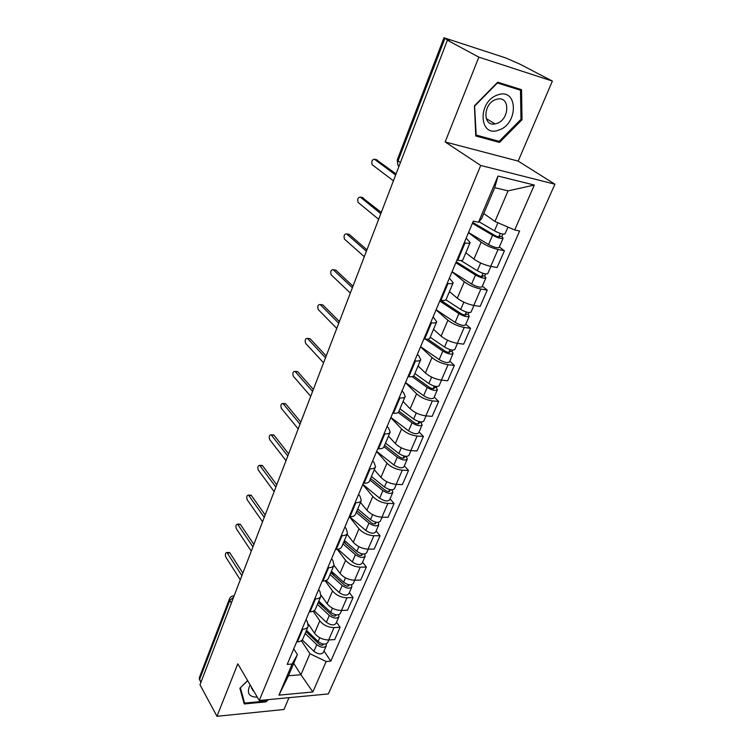 <?xml version="1.0" encoding="UTF-8"?>
<svg xmlns="http://www.w3.org/2000/svg" width="754" height="754" viewBox="0 0 754 754"><rect width="100%" height="100%" fill="white"/><g stroke="black" fill="none" stroke-linecap="round" stroke-linejoin="round"><path stroke-width="1.13" d="M552.362 81.074L478.847 57.134L447.386 40.216L199.989 684.783L216.954 716.3L237.821 663.793L259.253 700.494L328.367 693.934L554.906 184.212L518.177 161.102L552.362 81.074L519.864 64.128L505.849 57.973L443.965 37.757L444.898 38.416L398.018 160.932C397.235 163.241 397.547 165.069 398.951 166.408M216.954 716.3L283.966 709.486L289.018 697.667M478.847 57.134L445.152 141.95L480.713 165.456L259.253 700.494M447.386 40.216L449.601 40.942L444.898 38.416M200.856 682.53L199.197 678.053L229.499 598.78L229.791 600.495L199.414 679.872M308.395 624.133L314.522 633.219C318.065 637.601 322.778 639.854 328.659 639.957L334.71 639.581L340.092 627.253L334.031 627.582C328.131 627.441 323.391 625.179 319.8 620.825L313.183 611.202M302.712 629.288L297.415 641.89C300.281 641.654 302.109 640.636 302.901 638.836L308.188 626.301C307.415 628.082 305.587 629.081 302.712 629.288L301.939 629.326M297.415 641.89L296.642 641.937M336.529 622.182L340.092 627.253M306.011 619.618L307.246 621.447L308.188 626.301M321.147 595.274L327.104 603.7C330.742 608.026 335.53 610.288 341.449 610.486L347.528 610.212L353.051 597.554L346.953 597.781C341.025 597.545 336.209 595.274 332.523 590.966L325.153 580.759M309.253 611.899L310.026 611.871C312.91 611.692 314.738 610.731 315.502 608.978L320.931 596.112C320.177 597.828 318.358 598.77 315.464 598.921L314.691 598.949M349.375 592.569L353.051 597.554M318.622 589.581L319.894 591.372L320.931 596.112M333.965 565.227L340.016 573.389C343.767 577.649 348.612 579.93 354.578 580.222L360.685 580.062L366.359 567.065L360.233 567.178C354.257 566.838 349.375 564.548 345.586 560.316L337.245 549.298M322.203 581.051L322.985 581.032C325.879 580.91 327.698 580.005 328.442 578.318L334.022 565.095C333.296 566.754 331.477 567.63 328.574 567.724L327.792 567.743M362.57 562.164L366.359 567.065M331.581 558.714L332.891 560.476L334.022 565.095M347.047 534.247L353.287 542.249C357.132 546.452 362.061 548.742 368.056 549.138L374.201 549.101L380.035 535.745L373.871 535.736C367.858 535.293 362.9 532.993 359.008 528.827L349.375 516.744M335.521 549.346L336.303 549.336C339.215 549.27 341.025 548.431 341.741 546.81L347.481 533.219C346.774 534.803 344.964 535.623 342.043 535.66L341.26 535.66M376.114 530.939L380.035 535.745M344.889 527.008L346.246 528.742L347.481 533.219M360.478 502.418L366.915 510.26C370.883 514.388 375.878 516.697 381.91 517.197L388.084 517.282L394.078 503.559L387.895 503.418C381.835 502.871 376.812 500.552 372.796 496.462L362.74 484.502M349.206 516.744L349.988 516.754C352.919 516.744 354.729 515.972 355.407 514.426L361.307 500.458C360.638 501.966 358.838 502.711 355.897 502.692L355.106 502.673M390.044 498.856L394.078 503.559M358.574 494.426L359.969 496.113L361.307 500.458M374.276 469.714L380.93 477.386C385.002 481.429 390.082 483.757 396.161 484.37L402.363 484.586L408.517 470.477L402.306 470.194C396.208 469.535 391.1 467.197 386.981 463.192L376.585 451.505M363.277 483.21L364.069 483.239C367.01 483.295 368.81 482.598 369.46 481.127L375.53 466.754C374.889 468.187 373.098 468.865 370.148 468.771L369.356 468.743M404.351 465.878L408.517 470.477M372.636 460.92L374.088 462.57L375.53 466.754M388.47 436.095L395.341 443.569C399.535 447.527 404.691 449.874 410.807 450.609L417.037 450.958L423.371 436.453L417.122 436.029C410.996 435.247 405.803 432.9 401.562 428.979L390.826 417.593M377.763 448.715L378.555 448.762C381.515 448.884 383.305 448.262 383.918 446.877L390.167 432.08C389.564 433.427 387.782 434.031 384.813 433.87L384.012 433.814M419.064 431.967L423.371 436.453M387.113 426.453L388.602 428.065L390.167 432.08M403.06 401.514L410.167 408.791C414.483 412.655 419.714 415.02 425.869 415.878L432.127 416.378L438.649 401.448L432.372 400.883C426.208 399.969 420.93 397.603 416.566 393.776L405.473 382.712M392.674 413.201L393.465 413.267C396.444 413.465 398.216 412.919 398.8 411.618L405.228 396.397C404.662 397.65 402.89 398.169 399.912 397.942L399.111 397.867M434.191 397.085L438.649 401.448M401.995 390.987L403.541 392.551L405.228 396.397M418.074 365.944L425.416 373.004C429.865 376.764 435.181 379.149 441.373 380.129L447.659 380.789L454.37 365.426L448.074 364.7C441.863 363.654 436.509 361.27 432.004 357.547L420.534 346.831M408.018 376.642L408.828 376.727C411.807 377 413.578 376.529 414.116 375.332L420.732 359.649C420.204 360.808 418.451 361.241 415.463 360.93L414.653 360.836M449.77 361.194L454.37 365.426M417.33 354.474L418.922 355.992L420.732 359.649M433.531 329.328L441.118 336.152C445.699 339.818 451.109 342.203 457.339 343.334L463.653 344.154L470.553 328.329L464.238 327.434C457.989 326.246 452.541 323.843 447.904 320.233L436.048 309.894M423.833 338.97L424.643 339.074C427.641 339.423 429.394 339.055 429.893 337.943L436.707 321.788C436.227 322.853 434.483 323.193 431.486 322.797L430.675 322.684M465.802 324.248L470.553 328.329M433.116 316.868L436.707 321.788M449.441 291.628L457.301 298.198C462.023 301.751 467.518 304.154 473.785 305.427L480.119 306.426L487.235 290.12L480.892 289.046C474.605 287.708 469.073 285.295 464.285 281.798L452.014 271.855M440.138 300.139L440.949 300.262C443.965 300.705 445.689 300.431 446.151 299.423L453.173 282.778C452.739 283.73 451.015 283.966 447.999 283.485L447.188 283.353M482.306 286.19L487.235 290.12M449.384 278.122L453.173 282.778M465.831 252.797L473.964 259.093C478.837 262.515 484.417 264.946 490.722 266.369L497.084 267.557L504.417 250.752L498.055 249.489C491.731 247.991 486.104 245.559 481.165 242.185L468.46 232.675M456.952 260.102L457.763 260.253C460.788 260.78 462.504 260.601 462.909 259.715L470.157 242.543C469.77 243.382 468.064 243.514 465.039 242.939L464.219 242.779M499.318 246.982L504.417 250.752M466.151 238.189L470.157 242.543M293.711 663.369L300.94 674.736L309.932 653.737L301.355 640.702M293.73 648.883L297.415 654.604L288.48 675.754L300.94 674.736L312.835 691.984L278.971 695.131L292.081 664.057L297.415 654.604M483.795 213.533L494.954 221.497L508.064 190.866L494.728 187.671L481.655 218.613L478.517 222.242L473.314 221.129L287.208 664.415L292.081 664.057M478.517 222.242L498.008 176.04L534.322 185.06L514.69 229.979L494.954 221.497M309.932 653.737L326.152 661.503L330.808 661.154L519.61 231.035L514.69 229.979M326.152 661.503L312.835 691.984M554.906 184.212L480.713 165.456M247.623 680.579L239.876 688.251L244.239 703.953L266.049 701.861L268.301 699.637M518.177 161.102L445.152 141.95M497.697 82.214L474.436 105.796L475.774 135.984L499.506 142.431L522.022 119.688L521.532 89.66L497.697 82.214M324.013 651.041L330.808 661.154M278.971 695.131L288.48 675.754M508.064 190.866L534.322 185.06M494.728 187.671L498.008 176.04M265.587 701.088L266.049 701.861M520.976 119.075L522.022 119.688M496.622 140.64L499.506 142.431M228.745 552.484L229.876 552.889L242.515 572.54M241.883 575.632L226.945 552.503C225.371 552.757 224.984 554.265 225.785 557.036L240.281 579.817M305.992 631.513L318.895 643.963C320.902 645.424 322.429 645.584 323.475 644.472L323.551 644.095M305.172 633.454L316.774 644.67C320.95 647.705 324.135 648.054 326.312 645.726L326.246 643.859M302.241 639.92L313.918 651.296C318.094 654.331 321.261 654.679 323.447 652.323L326.312 645.726M308.914 632.653L312.099 637.403M306.492 630.325L318.122 641.522C322.316 644.557 325.492 644.915 327.67 642.596L328.819 639.948M239.357 524.171L240.498 524.548L253.504 543.841M252.929 546.857L237.585 524.162C235.936 524.388 235.531 525.924 236.36 528.752L251.28 551.146M250.234 495.161L251.384 495.501L264.899 514.596M264.258 517.348L248.5 495.114C246.775 495.321 246.341 496.877 247.189 499.77L262.562 521.749M240.347 687.78L247.67 680.655M267.076 699.75L265.738 701.069L244.607 703.086L240.394 687.865M243.419 700.994L244.607 703.086M250.149 684.896C246.36 692.945 248.754 697.035 257.331 697.196M251.45 687.13L253.881 691.295M498.828 130.037C518.677 124.052 518.111 87.351 497.753 94.929C477.197 101.272 478.865 138.18 498.828 130.037M496.773 123.468C509.591 119.65 510.401 95.956 497.367 99.094L496.019 99.462C483.097 103.317 482.409 126.813 495.076 123.91L496.773 123.468M474.879 105.833L497.395 82.997L520.486 90.207L520.986 119.292L499.167 141.328L476.17 135.07L474.586 105.654M516.829 88.19L520.486 90.207M318.245 602.493L331.44 614.821C333.485 616.272 335.021 616.461 336.058 615.387L336.105 614.821M317.453 604.369L329.309 615.471C333.57 618.497 336.774 618.893 338.932 616.649L338.772 614.699M314.107 610.693L326.388 622.276C330.629 625.302 333.824 625.688 335.992 623.426L338.932 616.649M319.451 601.749L323.24 607.159M318.81 601.155L330.695 612.248C334.964 615.264 338.169 615.66 340.327 613.436L341.609 610.476M330.817 572.701L344.305 584.906C346.388 586.348 347.943 586.555 348.961 585.528L348.932 584.755M330.054 574.51L342.175 585.5C346.52 588.516 349.752 588.949 351.873 586.81L351.6 584.746M326.03 580.486L339.177 592.484C343.494 595.5 346.727 595.924 348.857 593.766L351.873 586.81M331.27 571.636L334.484 576.018M331.44 571.212L343.598 582.182C347.952 585.198 351.185 585.632 353.306 583.511L354.738 580.222M261.384 465.416L262.543 465.727L276.746 484.803M275.87 487.084L259.696 465.35C257.887 465.529 257.416 467.103 258.292 470.062L274.136 491.589M272.816 434.926L273.994 435.199L288.622 453.851M287.792 456.019L271.167 434.822C269.272 434.973 268.782 436.566 269.678 439.601L286.011 460.656M284.55 403.635L285.728 403.89L300.818 422.08M300.026 424.144L282.938 403.503C280.959 403.635 280.431 405.256 281.355 408.348L298.198 428.903M343.72 542.117L357.528 554.181C359.649 555.613 361.213 555.849 362.222 554.869L362.024 553.851M342.985 543.86L355.388 554.718C359.818 557.715 363.079 558.196 365.172 556.16L364.738 553.983M337.943 549.214L352.307 561.9C356.717 564.897 359.969 565.368 362.071 563.304L365.172 556.16M343.965 541.542L345.822 543.945M344.418 540.467L356.849 551.315C361.289 554.313 364.55 554.793 366.642 552.776L368.225 549.138M356.981 510.703L371.1 522.626C373.268 524.049 374.842 524.303 375.831 523.38L375.483 522.211L376.02 522.211M356.274 512.371L368.97 523.106C373.475 526.085 376.764 526.603 378.828 524.68L378.197 522.362M349.696 516.744L365.803 530.477C370.289 533.455 373.569 533.973 375.643 532.022L378.828 524.68M375.53 522.107L374.729 523.945M357.745 508.893L370.468 519.6C374.992 522.579 378.282 523.116 380.346 521.202L382.08 517.197M370.6 478.441L385.058 490.194C387.264 491.608 388.847 491.881 389.827 491.014L389.45 489.883L392.071 489.968L392.862 492.334L389.592 499.883C387.556 501.712 384.248 501.146 379.667 498.187L362.806 484.332M369.931 480.025L382.919 490.609C387.518 493.568 390.836 494.143 392.862 492.334M389.601 489.525L388.734 491.542M371.439 476.443L384.465 487.009C389.073 489.968 392.391 490.552 394.417 488.762L396.321 484.37M296.595 371.534L297.773 371.76L313.334 389.46M312.59 391.42L295.021 371.373C292.957 371.477 292.392 373.117 293.344 376.293L310.714 396.293M384.597 445.275L399.394 456.849C401.646 458.262 403.249 458.555 404.21 457.753L403.795 456.66L406.434 456.801L407.292 459.082L403.927 466.839C401.929 468.545 398.593 467.932 393.918 464.992L376.661 451.344M383.965 446.773L397.264 457.197C401.957 460.138 405.303 460.76 407.292 459.082M404.078 456.019L403.126 458.225M385.511 443.098L398.857 453.503C403.55 456.434 406.896 457.065 408.894 455.407L410.968 450.619M308.961 338.584L310.139 338.782L326.19 355.963M325.492 357.801L307.425 338.395C305.266 338.471 304.673 340.139 305.643 343.381L323.57 362.815M398.989 411.184L414.144 422.56C416.444 423.955 418.065 424.285 418.998 423.541L418.555 422.494L421.213 422.692L422.127 424.888L418.668 432.862C416.708 434.445 413.343 433.776 408.574 430.854L390.892 417.433M398.187 412.438L412.023 422.834C416.802 425.756 420.176 426.434 422.127 424.888M418.96 421.561L417.923 423.965M399.988 408.809L413.654 419.036C418.451 421.948 421.825 422.636 423.776 421.1L426.038 415.888M421.524 421.967L421.213 422.692M321.666 304.748L322.825 304.918L339.404 321.553M338.753 323.259L320.158 304.531C317.905 304.588 317.274 306.275 318.273 309.592L336.774 328.405M413.626 375.992L429.328 387.283C431.665 388.668 433.296 389.026 434.219 388.348L433.738 387.349L436.406 387.613L437.395 389.705L433.833 397.914C431.91 399.356 428.517 398.63 423.654 395.737L405.539 382.551M412.146 376.642L427.198 387.481C432.089 390.374 435.482 391.109 437.395 389.705M434.276 386.114L433.154 388.715M414.87 373.532L428.885 383.569C433.776 386.453 437.179 387.198 439.082 385.812L441.542 380.148M436.858 386.566L436.406 387.613M334.785 269.96L335.869 270.139L352.976 286.181M352.372 287.745L333.183 269.696C330.893 269.8 330.233 271.515 331.195 274.842L350.346 293.042M427.725 339.14L444.945 350.978C447.339 352.344 448.979 352.731 449.874 352.127L449.365 351.175L452.042 351.505L453.107 353.503L449.441 361.948C447.565 363.239 444.144 362.448 439.177 359.592L420.609 346.661M425.492 339.159L442.824 351.1C447.81 353.956 451.241 354.757 453.107 353.503M450.044 349.611L448.818 352.438M430.195 337.226L444.558 347.066C449.554 349.922 452.984 350.723 454.841 349.488L457.508 343.353M452.636 350.12L452.042 351.505M348.282 234.221L349.262 234.409L366.934 249.819M366.387 251.242L346.567 233.891C344.248 234.042 343.551 235.795 344.465 239.131L364.295 256.69M440.619 300.215L461.033 313.589C463.474 314.946 465.133 315.361 466 314.833L465.454 313.937L468.14 314.333L469.28 316.218L465.501 324.917C463.682 326.048 460.232 325.2 455.162 322.373L436.114 309.724M439.752 301.053L458.913 313.626C464.012 316.444 467.461 317.311 469.28 316.218M466.283 312.033L464.964 315.087M445.897 299.809L460.694 309.47C465.802 312.288 469.261 313.164 471.071 312.09L473.946 305.455M468.894 312.599L468.14 314.333M362.156 197.482L381.288 212.421M380.808 213.684L360.318 197.096C357.98 197.294 357.245 199.075 358.103 202.421L378.659 219.282M456.245 261.77L477.602 275.078C480.091 276.416 481.768 276.859 482.607 276.416L482.032 275.578L484.718 276.058L485.944 277.821L482.051 286.784C480.279 287.745 476.801 286.831 471.618 284.032L452.08 271.694M455.831 262.76L475.491 275.022C480.694 277.802 484.181 278.735 485.944 277.821M483.012 273.306L481.58 276.605M460.892 260.545L477.329 270.743C482.551 273.523 486.028 274.465 487.791 273.561L490.892 266.407M485.642 273.928L484.718 276.058M376.425 159.725L396.067 173.929M395.643 175.032L374.465 159.254C372.099 159.509 371.317 161.318 372.127 164.674L393.428 180.8M472.758 222.439L494.671 235.38C497.225 236.699 498.912 237.18 499.723 236.831L499.101 236.049L501.806 236.605L503.116 238.245L499.101 247.482C497.386 248.264 493.879 247.274 488.583 244.522L468.526 232.515M472.4 223.307L492.579 235.229C497.894 237.981 501.41 238.98 503.116 238.245M500.251 233.391L498.714 236.945M478.969 221.714L494.473 230.818C499.808 233.561 503.323 234.579 505.02 233.863L507.951 227.086M502.899 234.079L501.806 236.605M481.165 242.185L473.964 259.093M464.285 281.798L457.301 298.198M447.904 320.233L441.118 336.152M432.004 357.547L425.416 373.004M416.566 393.776L410.167 408.791M401.562 428.979L395.341 443.569M386.981 463.192L380.93 477.386M372.796 496.462L366.915 510.26M359.008 528.827L353.287 542.249M345.586 560.316L340.016 573.389M332.523 590.966L327.104 603.7M319.8 620.825L314.522 633.219M447.999 283.485L440.949 300.262M431.486 322.797L424.643 339.074M415.463 360.93L408.828 376.727M399.912 397.942L393.465 413.267M384.813 433.87L378.555 448.762M370.148 468.771L364.069 483.239M355.897 502.692L349.988 516.754M342.043 535.66L336.303 549.336M328.574 567.724L322.985 581.032M315.464 598.921L310.026 611.871M465.039 242.939L457.763 260.253M480.892 289.046L473.785 305.427M464.238 327.434L457.339 343.334M448.074 364.7L441.373 380.129M432.372 400.883L425.869 415.878M417.122 436.029L410.807 450.609M402.306 470.194L396.161 484.37M387.895 503.418L381.91 517.197M373.871 535.736L368.056 549.138M360.233 567.178L354.578 580.222M346.953 597.781L341.449 610.486M334.031 627.582L328.659 639.957M498.055 249.489L490.722 266.369M233.674 597.017L229.791 600.495L231.355 603.049M400.393 162.657L397.245 159.989L397.895 164.89M233.137 595.896L234.155 595.764M227.331 552.908L229.876 552.889M322.882 643.982L322.354 645.198M316.774 644.67L313.918 651.296M319.753 637.724L318.122 641.522M237.934 524.52L240.498 524.548M248.811 495.435L251.384 495.501M335.521 614.708L334.936 616.075M329.309 615.471L326.388 622.276M332.439 608.167L330.695 612.248M348.499 584.661L347.848 586.178M342.175 585.5L339.177 592.484M345.473 577.818L343.598 582.182M259.951 465.614L262.543 465.727M271.383 435.039L273.994 435.199M283.108 403.673L285.728 403.89M361.835 553.804L361.109 555.481M355.388 554.718L352.307 561.9M358.857 546.641L356.849 551.315M368.97 523.106L365.803 530.477M372.617 514.605L370.468 519.6M382.919 490.609L379.667 498.187M386.755 481.674L384.465 487.009M295.134 371.496L297.773 371.76M397.264 457.197L393.918 464.992M401.298 447.81L398.857 453.503M307.481 338.461L310.139 338.782M412.023 422.834L408.574 430.854M416.255 412.975L413.654 419.036M320.158 304.541L322.825 304.918L320.158 304.531M427.198 387.481L423.654 395.737M431.656 377.113L428.885 383.569M333.183 269.696L335.869 270.139M442.824 351.1L439.177 359.592M447.508 340.195L444.558 347.066M346.567 233.891L349.262 234.409M458.913 313.626L455.162 322.373M463.833 302.166L460.694 309.47M360.318 197.096L363.032 197.671M475.491 275.022L471.618 284.032M480.656 262.976L477.329 270.743M374.465 159.254L377.188 159.905M492.579 235.229L488.583 244.522M497.923 222.779L494.473 230.818M243.589 571.183L242.053 575.179M254.89 541.749L253.344 545.764M266.473 511.551L264.927 515.595M278.377 480.562L276.812 484.634M290.592 448.734L289.008 452.843M303.127 416.057L301.534 420.204M316.02 382.476L314.409 386.67M329.272 347.962L327.641 352.203M342.891 312.467L341.232 316.774M356.906 275.964L355.219 280.337M371.317 238.396L369.611 242.845M386.161 199.716L384.427 204.259M397.245 159.989L443.965 37.757M234.117 595.858C231.921 595.839 230.375 596.81 229.499 598.78M226.945 552.503L229.489 552.484M237.585 524.162L240.149 524.181M248.5 495.114L251.082 495.18M251.468 687.95L253.193 690.9M486.198 118.548L495.076 123.91M259.696 465.35L262.288 465.463M271.167 434.822L273.777 434.983M282.938 403.503L285.568 403.72M295.021 371.373L297.66 371.647M307.425 338.395L310.073 338.725"/></g></svg>
